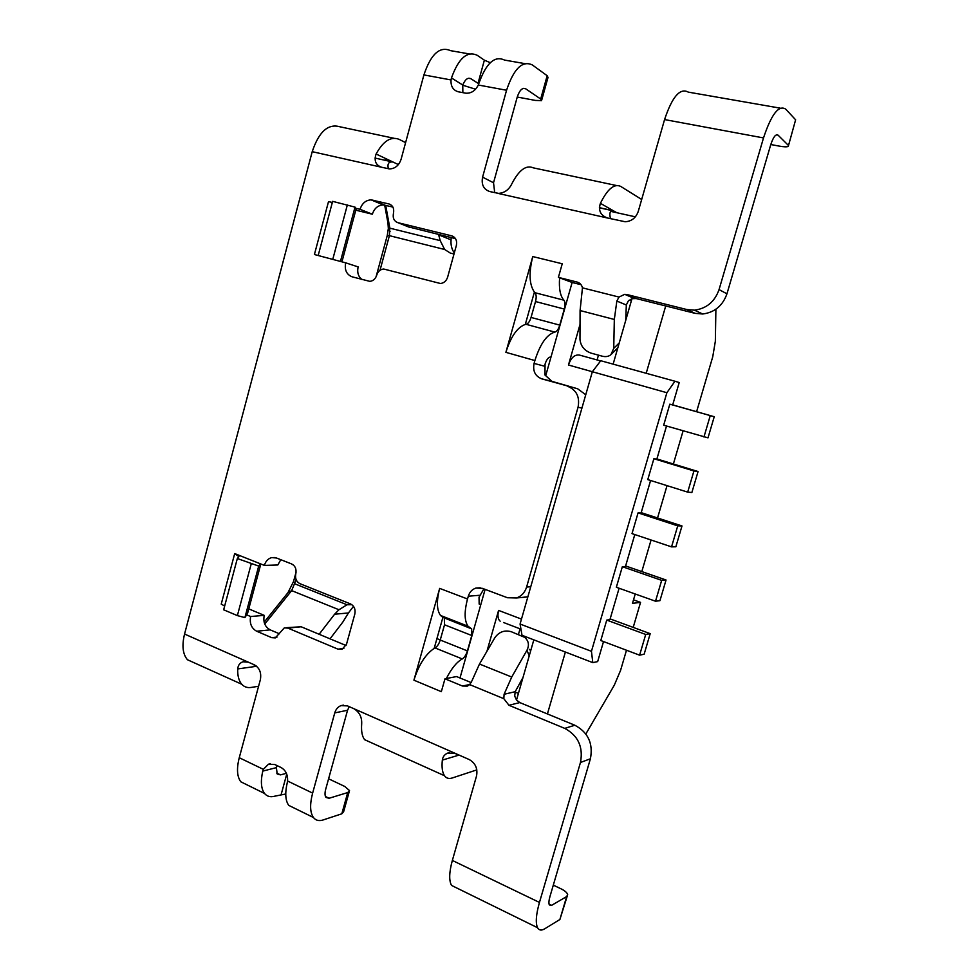 <?xml version="1.0" encoding="UTF-8"?>
<svg xmlns="http://www.w3.org/2000/svg" width="979" height="979" viewBox="0 0 979 979"><rect width="100%" height="100%" fill="white"/><g stroke="black" fill="none" stroke-linecap="round" stroke-linejoin="round"><path stroke-width="1.47" d="M585.846 733.969L614.31 685.165L620.551 670.431L626.487 650.24M565.372 652.038L547.42 713.948L519.8 702.579L516.508 700.058L533.824 639.85M633.205 627.392L640.547 602.379L632.483 603.345L635.236 593.996M641.808 571.577L651.072 540.004M657.545 517.977L667.029 485.645M673.381 463.985L683.097 430.882M696.607 411.694L712.736 356.821L715.343 341.279L715.894 309.229M613.135 364.139L631.969 298.681L636.13 298.546L665.72 305.962L646.201 373.293M599.393 207.793L613.723 210.962L616.77 212.712L610.933 211.415M551.042 356.833L549.978 357.102C547.983 357.739 546.343 360.101 545.046 364.2L544.973 375.006L545.829 375.251L572.128 282.478L581.061 284.718M592.797 662.636L522.015 635.285L520.069 624.027L591.451 651.316L592.797 662.636L597.667 661.596L603.517 641.575M520.963 629.191L503.536 622.497M580.021 324.441L568.469 365.008L592.356 371.726L600.763 360.725L674.959 381.235L666.883 392.714L592.344 371.739L520.069 624.027M544.973 375.018L551.948 381.357L577.659 388.798L541.644 378.812C535.17 376.144 532.649 371.017 534.081 363.417L534.889 360.553C540.2 343.862 546.857 334.39 554.873 332.101C556.855 331.538 558.483 329.213 559.768 325.126L531.046 317.441L535.525 301.544C536.553 297.408 536.37 294.471 534.975 292.721L534.399 292.085L525.295 324.453L526.09 324.318C528.122 323.768 529.774 321.479 531.046 317.441M585.748 394.757L577.659 388.798M527.889 596.749L521.33 597.52M471.18 682.571L459.995 677.982L485.119 589.382M486.942 651.28L498.58 610.406C497.405 615.754 497.932 619.352 500.159 621.188M600.604 360.921L579.58 355.108C574.759 354.325 571.051 357.616 568.469 365.008M597.092 359.954L598.463 355.157M669.82 404.168L714.242 416.724L708.001 437.846L663.676 425.192L669.82 404.168L672.683 404.914L679.218 382.544L674.959 381.235M591.451 651.316L666.883 392.714M606.747 620.099L645.712 634.465L639.605 655.184L600.788 640.535L606.747 620.099L609.929 619.634L619.107 588.244M622.35 566.682L661.669 580.363L655.514 601.216L616.342 587.265L622.35 566.682L625.459 566.511L634.796 534.558M638.063 512.886L677.737 525.858L671.545 546.869L632.006 533.616L638.063 512.886L641.086 513.02L650.594 480.481M653.886 458.723L693.927 470.972L687.686 492.131L647.78 479.6L653.886 458.723L656.836 459.163L666.515 426.024M631.382 300.724L629.203 300.174M520.02 628.91L518.429 634.49M518.429 693.401L515.052 692.018M633.511 599.858L640.547 602.379M714.242 416.724L672.695 404.878M710.228 415.696L703.95 437.001M645.712 634.465L650.203 633.658L610.137 618.912M650.203 633.658L644.145 654.192L639.605 655.184M661.669 580.363L666.05 579.996L659.944 600.678L655.514 601.216M666.05 579.996L625.618 565.96M677.737 525.858L681.996 525.956L641.196 512.641M681.996 525.956L675.853 546.784L671.545 546.869M693.927 470.972L698.064 471.535L691.872 492.51L687.686 492.131M698.064 471.535L656.897 458.943M625.728 320.378L626.327 304.995L628.285 301.006L631.969 298.681M626.327 304.995L616.843 301.042L614.322 319.46L613.735 348.365L610.933 354.667C608.583 356.564 605.683 357.066 602.22 356.185L591.022 353.113C584.292 350.617 580.608 345.979 579.972 339.223L580.082 310.539L582.456 287.85C581.697 284.816 579.911 282.882 577.096 282.062L558.397 277.375L562.24 263.779L532.76 256.559L505.886 352.342C510.854 336.543 517.328 327.243 525.295 324.453M665.72 305.962L695.127 313.353L702.689 314.002C714.633 312.448 722.71 305.717 726.956 293.81L719.051 289.6C714.756 301.716 706.544 308.569 694.441 310.172L702.689 314.002M616.843 301.042L618.997 297.065L624.724 294.324L626.952 294.544L686.769 309.523L694.441 310.172M770.791 144.525L779.272 146.116C783.959 146.948 786.945 147.046 788.254 146.409L795.621 119.793L785.696 109.11C778.746 104.729 771.342 114.335 763.51 137.929L719.051 289.6M780.214 108.155L688.249 92.112C680.062 87.62 672.169 96.774 664.57 119.573L638.271 211.378C635.922 217.925 631.541 221.376 625.14 221.743L607.482 217.999C600.494 215.392 598.132 210.509 600.408 203.338C607.445 189.008 614.225 183.367 620.723 186.414L641.686 199.483M517.255 97.031L535.342 100.421L541.546 100.641L540.689 99.026L547.175 75.713L532.282 64.908C522.321 60.282 513.755 68.726 506.559 90.252L482.586 177.15C481.203 184.59 483.602 189.4 489.794 191.566L498.556 193.377C504.454 192.973 508.884 189.804 511.821 183.856C518.931 170.04 526.102 164.705 533.335 167.862L616.427 185.508M524.781 63.611L504.479 60.062C494.725 55.424 486.233 63.084 479.012 83.044L478.29 85.014C475.415 90.741 471.266 93.47 465.845 93.201L458.429 91.818C453.118 90.313 450.658 86.36 451.038 79.948L451.454 77.953C458.625 58.202 467.228 50.651 477.238 55.313L484.372 60.172L490.271 62.693M469.369 53.943L450.548 50.651C439.767 45.964 430.895 54.053 423.907 74.918L401.109 159.234C398.955 165.5 395.088 168.731 389.495 168.914L381.626 167.262C375.703 165.121 373.856 160.703 376.107 154.009L393.081 162.061C388.761 161.425 387.182 163.664 388.357 168.767M393.876 138.247L340.043 126.817C328.21 123.33 318.934 131.614 312.215 151.672L184.554 634.049C181.764 645.589 182.73 654.156 187.454 659.748L195.225 663.26M247.552 785.109L240.834 781.805C237.016 776.69 236.502 768.662 239.255 757.722L260.353 679.72C261.589 672.842 259.582 667.862 254.307 664.802L184.554 634.049M285.758 793.993L274.634 796.208C270.388 797.371 267.034 796.465 264.55 793.479C261.075 788.756 260.487 781.291 262.764 771.097L263.351 769.347L268.466 764.207L274.842 764.538L280.961 767.463C285.733 770.228 287.924 774.744 287.557 781.009L287.214 782.894C284.877 793.186 285.391 800.675 288.744 805.374L295.156 808.519M349.209 791.705L343.641 811.701L341.818 813.806L323.058 819.974C318.958 821.271 315.752 820.451 313.427 817.502C309.976 812.472 309.719 804.334 312.631 793.1L334.757 712.896C335.846 709.261 337.939 706.826 341.035 705.614L347.508 705.896L353.97 708.747C359.513 712.21 362.083 717.35 361.667 724.166C361.141 731.203 362.12 736.379 364.604 739.683L371.176 742.645M456.765 887.99L451.539 885.42C448.859 880.562 449.128 872.24 452.347 860.443L476.504 776.102C477.911 768.637 475.476 763.118 469.222 759.557L353.97 708.747M567.233 896.115L559.89 919.501L544.765 928.777C541.46 930.76 539.05 930.405 537.557 927.713C535.403 923.001 536.027 914.582 539.453 902.43L580.461 762.494C583.398 746.977 578.148 735.596 564.724 728.376L508.97 705.284L503.818 698.688L504.087 694.27L515.187 691.7L523.006 677.48M504.087 694.27L511.736 677.04L479.49 664.031L471.841 681.029L469.675 684.602L467.326 686.12L462.443 686.022L444.98 678.79L441.333 691.676L413.921 680.172L439.669 588.391C436.401 601.02 436.695 610.052 440.526 615.461L468.011 626.205L471.658 628.873L471.768 635.518L467.411 650.9C466.163 654.878 464.45 657.558 462.272 658.928C456.655 662.11 451.343 668.633 446.375 678.52L456.557 676.562L459.995 677.982M581.93 408.096L578.051 407.264L526.604 587.045C524.854 592.552 521.489 596.199 516.496 597.961L507.416 597.728L482.292 588.318L475.88 588.085C472.123 589.346 469.602 592.062 468.305 596.211L467.521 598.989C464.193 611.74 464.352 620.821 468.011 626.205M578.051 407.264C579.984 396.96 576.533 389.985 567.685 386.35M361.9 279.468C358.216 276.482 356.968 272.297 358.143 266.912L345.673 262.825C344.388 269.898 346.529 274.561 352.122 276.824L369.805 281.352C373.158 280.997 375.446 278.942 376.695 275.197C377.943 271.416 380.268 269.36 383.695 269.017L440.415 283.494C443.928 283.115 446.338 281.01 447.623 277.179L456.361 245.46C457.266 240.54 455.7 237.322 451.674 235.829L397.915 222.674C394.06 221.23 392.579 218.097 393.46 213.3C394.329 208.49 392.848 205.382 389.018 203.962L371.114 199.875L383.291 204.929C377.98 205.211 374.333 208.307 372.35 214.205L360.052 209.31C362.059 203.314 365.754 200.169 371.114 199.875M345.673 262.825L314.406 254.516L341.438 261.699L314.406 254.516L328.503 201.65L332.334 202.445M318.31 255.029L332.627 201.356L355.022 207.12L355.781 208.282L360.052 209.31M237.334 558.532L258.701 566.082L260.365 563.794L264.379 565.397C265.639 561.212 268.075 558.617 271.66 557.614L276.396 557.969L291.656 563.965C295.266 565.886 296.649 569.166 295.805 573.816C294.948 578.454 296.343 581.746 299.966 583.692L350.458 603.896C354.239 605.915 355.695 609.305 354.826 614.053L346.493 644.304L341.989 649.358L338.012 649.163L287.912 628.114L284.302 627.882L275.332 637.892L271.721 637.672L256.669 631.235C251.407 628.261 249.4 623.354 250.648 616.513L246.659 614.836L244.885 617.602L237.371 615.607L223.653 609.795L237.334 558.532L238.876 556.696L234.703 553.576L260.365 563.794L234.703 553.576L221.23 604.116L224.668 606.025M392.873 207.046L383.291 204.929M355.793 210.179L372.35 214.205M355.781 208.282L356.062 209.176M355.022 207.12L340.545 261.075M347.349 204.929L332.884 258.909M455.504 238.643L408.353 226.847M558.397 277.375L572.128 282.478M483.859 588.905L479.037 597.227L479.159 604.055L480.701 604.973M443.144 616.489L442.9 617.37L440.526 615.461M413.921 680.172C418.755 664.79 425.51 654.205 434.174 648.404L442.9 617.37L471.658 628.873M580.461 762.494L590.41 758.774C593.311 743.514 588.122 732.329 574.857 725.243L547.42 713.948M590.41 758.774L549.978 896.47C548.827 900.521 548.619 903.348 549.354 904.926L551.654 905.318L549.048 904.058M349.222 706.654L347.557 710.252L325.701 789.258C324.71 793.014 324.808 795.743 325.97 797.432L329.066 798.264L325.469 796.527M277.045 765.59L276.372 767.646L277.216 773.973L280.471 774.879L286.394 773.324M478.78 83.766L470.85 78.712C467.827 77.317 465.135 79.421 462.761 85.038L462.859 92.662M540.689 99.026L525.674 88.783C522.345 87.376 519.519 90.203 517.181 97.264L493.526 182.767L494.713 192.667M788.144 145.161L778.048 135.139C775.711 133.842 773.263 137.048 770.718 144.782L726.956 293.81M280.789 559.694L277.803 564.993L264.379 565.397M256.669 631.235L270.192 629.864C264.979 626.939 262.996 622.093 264.22 615.363L248.776 608.889M270.192 629.864L279.492 633.817M286.198 627.698L301.14 626.768L346.064 645.516M247.846 612.34L246.659 614.836M264.22 615.363L250.648 616.513M258.701 566.082L244.885 617.602M251.175 564.063L237.371 615.607M795.621 119.793L788.487 145.602M610.517 218.684C609.048 212.835 610.113 210.265 613.723 210.962L600.408 203.338M462.712 85.197L475.561 89.224M547.175 75.713L548.007 77.451L541.73 100.005M398.38 164.582L393.081 162.061L375.006 158.06M253.585 664.484L256.62 666.283L237.713 668.926C237.481 675.743 238.827 680.846 241.74 684.248C244.224 686.964 247.393 688.029 251.248 687.429L258.591 686.255M237.713 668.926C238.081 665.218 239.855 662.832 243.037 661.78L248.336 662.171M330.033 638.822L342.797 622.118L348.451 612.964L334.622 614.212L319.13 634.282M334.622 614.212L338.967 609.746L347.019 604.765L351.914 604.704M348.451 612.964L353.492 606.307M440.256 639.923L436.928 638.602M456.079 753.757L458.686 755.201L456.153 754.087M328.589 778.794L344.681 786.418L349.527 790.567L347.729 792.562L329.066 798.264M459.078 755.078L442.337 760.108C442.789 756.853 444.503 754.528 447.501 753.157L455.125 753.34M551.654 905.318L566.645 896.58L567.673 894.647C567.184 892.689 564.895 890.706 560.783 888.687L553.306 885.151M442.337 760.108C441.602 767.291 442.312 772.492 444.49 775.723C446.351 778.293 448.908 779.051 452.188 777.999L476.834 769.886M534.399 292.085C529.272 284.718 528.721 272.872 532.76 256.559M559.609 277.877C558.801 288.646 560.245 296.086 563.916 300.186C565.238 301.936 565.372 304.897 564.32 309.07L559.768 325.126M446.375 678.52L444.98 678.79M516.508 700.058L514.709 696.093L515.187 691.7M529.321 649.371L530.716 650.668M434.174 648.404L435.043 647.939C437.27 646.593 438.996 643.962 440.232 640.021L444.527 624.786L444.319 618.177M456.3 621.628L455.994 622.742M511.736 677.04L526.983 650.215C529.468 645.137 528.684 640.841 524.658 637.341L511.332 631.736C504.552 629.852 499.07 631.834 494.884 637.672L479.49 664.031M264.159 622.191L287.948 592.674L291.656 590.618L296.16 579.703M296.099 572.066L293.529 581.55L287.948 592.674M338.967 609.746L291.656 590.618L264.746 624.027M385.31 158.378L385.726 160.434M380.011 270.29L389.397 235.658L387.243 235.572L376.046 276.898M387.243 235.572L388.333 228.535L387.978 223.151L384.674 205.088M454.011 254.002L450.303 253.071L444.662 249.498L389.397 235.658L389.85 228.168L385.677 205.333M454.293 252.961C451.723 249.253 450.646 244.885 451.062 239.867L451.172 237.579M405.6 142.628L399.212 139.385C390.976 136.105 383.266 140.976 376.107 154.009M438.568 234.495L440.22 240.638L444.662 249.498M635.371 216.836L616.77 212.712M521.477 619.107L498.58 610.406M580.082 310.539L614.322 319.46M613.735 348.365L619.254 342.895M636.13 298.546L626.952 294.544M686.769 309.523L695.127 313.353M664.57 119.573L763.51 137.929M496.855 193.144L607.482 217.999M478.29 85.014L506.559 90.252M423.907 74.918L451.038 79.948M312.215 151.672L381.626 167.262M263.351 769.347L239.255 757.722M312.631 793.1L287.557 781.009M539.453 902.43L452.347 860.443M469.675 684.602L503.818 698.688M467.521 598.989L439.669 588.391M505.886 352.342L534.889 360.553M618.997 297.065L582.456 287.85M384.943 205.149L372.791 200.095M389.018 203.962L390.694 204.672M356.148 208.845L341.928 261.834M451.674 235.829L453.35 236.514M409.822 227.434L397.915 222.674M260.83 563.99L247.54 613.466M343.849 648.379L338.012 649.163M301.14 626.768L287.912 628.114M277.008 637.084L271.721 637.672M776.384 134.833L778.048 135.139M613.343 210.754L599.393 207.658M523.398 88.367L525.674 88.783M468.451 78.271L470.85 78.712M493.526 182.767L482.586 177.15M484.372 60.172L478.021 83.325M462.761 85.038L451.454 77.953M334.757 712.896L347.557 710.252M347.729 792.562L341.818 813.806M262.764 771.097L276.372 767.646M280.471 774.879L276.678 773.067M286.737 774.144L281.206 794.336M566.645 896.58L559.89 919.501M574.857 725.243L564.724 728.376M508.97 705.284L519.8 702.579M579.054 282.882L577.096 282.062M526.09 324.318L554.873 332.101M563.916 300.186L534.975 292.721M544.483 366.195L534.081 363.417M535.525 301.544L564.32 309.07M551.948 381.357L541.644 378.812M526.604 587.045L530.753 586.727M468.305 596.211L479.588 595.281M462.443 686.022L469.761 684.505M462.272 658.928L435.043 647.939M444.527 624.786L471.768 635.518M467.411 650.9L440.232 640.021M526.983 650.215L529.211 655.918M347.043 604.765L295.022 583.9L293.529 581.55M440.22 240.638L389.85 228.168L387.978 223.151M392.603 161.841L385.702 160.299M451.062 239.867L438.616 234.825M256.119 665.867L253.732 664.814M617.835 347.814L611.74 353.872M633.939 298.326L624.724 294.324M271.66 557.614L274.903 557.54M238.741 556.843L238.937 556.158M241.74 684.248L187.454 659.748M350.543 604.484L347.019 604.765M341.035 705.614L343.482 705.125M264.55 793.479L240.834 781.805M313.427 817.502L288.744 805.374M268.466 764.207L270.314 763.742M447.501 753.157L449.728 752.545M537.557 927.713L451.539 885.42M516.496 597.961L527.192 596.982M475.88 588.085L480.199 587.779M444.49 775.723L364.604 739.683M390.058 231.411L388.333 228.535M245.46 661.486L243.037 661.78"/></g></svg>
